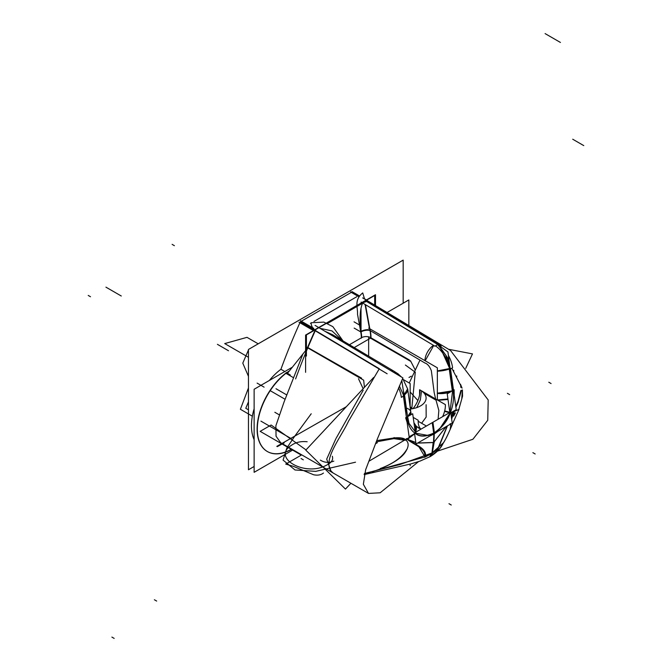 <?xml version="1.0" encoding="UTF-8"?>
<svg xmlns="http://www.w3.org/2000/svg" width="672" height="672" viewBox="0 0 672 672"><rect width="100%" height="100%" fill="white"/><g stroke="black" fill="none" stroke-linecap="round" stroke-linejoin="round"><path stroke-width="1.01" d="M293.042 449.845L254.134 472.307L254.134 389.256L292.194 367.282M408.836 325.517L408.836 299.939L387.072 312.497M287.599 373.128L286.591 372.548A48.905 28.232 120 0 0 257.2 431.945A48.905 28.232 120 0 0 291.656 449.047A48.905 28.232 120 0 1 257.2 431.945A48.905 28.232 120 0 1 286.591 372.548A48.905 28.232 120 0 0 258.846 415.548A48.905 28.232 120 0 0 267.238 451.45M254.134 466.477L248.464 469.753L248.464 349.448L403.166 260.123L403.166 303.206M351.305 292.387L358.814 296.722L351.305 292.387L358.814 296.722L351.305 292.387L301.358 321.216M299.905 322.745A424.368 245.011 120 0 0 280.921 369.272A48.905 28.232 120 0 0 269.346 380.47A48.905 28.232 -60 0 1 280.921 369.272A424.368 245.011 -60 0 1 299.905 322.745A424.368 245.011 120 0 0 280.921 369.272A48.905 28.232 120 0 0 269.346 380.47A48.905 28.232 -60 0 1 280.921 369.272A424.368 245.011 -60 0 1 299.905 322.745M254.134 408.786A48.905 28.232 120 0 0 254.134 439.69A48.905 28.232 -60 0 1 254.134 408.786A48.905 28.232 120 0 0 254.134 439.69A48.905 28.232 -60 0 1 254.134 408.786M352.027 291.623L359.344 295.848M364.392 298.763L366.442 299.947M299.015 322.232L313.429 330.557M367.357 300.476L366.668 300.871M362.813 303.097L327.449 323.518M300.325 321.812L313.345 329.33L300.325 321.812M375.505 306.155L375.505 294.714L305.6 335.068L305.6 372.322M306.944 348.986A424.368 245.011 120 0 1 314.521 331.54A424.368 245.011 120 0 0 306.944 348.986A424.368 245.011 120 0 1 314.521 331.54A424.368 245.011 120 0 0 306.944 348.986L287.347 373.456M290.254 374.951L286.163 372.582M313.757 328.381L300.46 320.704M315.79 329.549A424.368 245.011 120 0 0 295.604 378.907M293.387 377.63L285.944 373.33M288.859 371.204A48.905 28.232 120 0 0 259.4 414.347A48.905 28.232 120 0 0 267.448 451.576A48.905 28.232 120 0 0 291.875 449.173L290.312 450.072M267.347 451.517A48.905 28.232 120 0 0 290.858 449.501M350.582 291.766L358.898 296.562M313.32 329.65L387.148 373.766M331.17 471.232L330.985 471.005C322.795 459.32 340.847 437.606 348.499 421.218L379.31 368.726L315.042 330.33L379.31 368.726L348.499 421.218C340.847 437.606 322.795 459.32 330.985 471.005C322.795 459.32 340.847 437.606 348.499 421.218L379.31 368.726L315.042 330.33L379.31 368.726L348.499 421.218C340.847 437.606 322.795 459.32 330.985 471.005C322.795 459.32 340.847 437.606 348.499 421.218L379.31 368.726L315.042 330.33M374.69 305.096L374.69 295.478L306.415 334.9L306.415 356.068M357.067 306.062L327.113 323.358L357.067 306.062M435.624 398.975L434.179 392.566L435.624 398.975L434.179 392.566L431.348 370.742C429.702 366.442 427.568 363.863 424.948 363.014C427.568 363.863 429.702 366.442 431.348 370.742L434.179 392.566L435.624 398.975L434.179 392.566L431.348 370.742C429.702 366.442 427.568 363.863 424.948 363.014L369.978 330.481A6.418 2.663 -11.2 0 0 361.049 331.867A26.788 15.464 60 0 1 361.645 337.655A6.418 3.704 180 0 1 370.709 337.655A33.197 19.169 -120 0 0 369.97 330.481A6.418 2.663 -11.2 0 0 361.049 331.867C359.327 318.755 359.906 309.053 362.788 302.761L366.593 301.468L362.788 302.761L366.593 301.468L436.38 343.669L436.85 343.4L430.332 339.268L366.534 301.148M371.045 337.848L354.245 347.55M360.704 331.876L354.161 328.096M349.448 344.702L361.351 337.823L349.448 344.702M363.661 380.167L364.434 387.332L363.661 380.167L364.434 387.332L363.661 380.167L306.222 347.004M307.734 347.483L361.637 378.168M335.849 474.558L280.686 442.714L276.049 436.229L275.89 425.712L284.138 401.764L302.963 353.892M418.513 461.639L380.159 492.786L368.516 493.416L363.35 484.285L365.652 469.72L377.336 439.018L402.906 377.891L315.067 325.374M437.531 451.114L472.912 439.261L487.738 420.277L488.2 399.974L450.475 350.423L362.662 297.898M429.61 456.935L431.483 453.449L443.52 442.705M434.07 434.078L433.684 442.462L434.07 434.078L433.684 442.462L417.749 442.991L433.684 442.462L446.183 426.577L433.684 442.462L434.07 434.078L433.684 442.462L432.096 453.239L424.88 456.8L432.096 453.239L437.766 449.366L432.096 453.239L430.366 456.515C442.067 449.148 442.798 443.092 443.503 442.697M431.105 456.078L432.768 452.71L399.966 464.52L364.4 473.5M333.01 472.903L330.347 470.341M417.749 442.991L433.684 442.462L432.096 453.239L424.88 456.8L432.096 453.239L437.766 449.366L432.096 453.239L433.684 442.462L417.749 442.991L433.684 442.462L432.096 453.239L430.366 456.515L419.983 461.126L410.743 463.966L364.106 474.608M364.375 473.6L366.29 473.264L364.384 473.558M401.78 380.444L406.316 410.155L409.013 423.335L415.985 432.751L414.943 433.6M414.481 433.978L407.87 439.06M433.684 442.462L432.096 453.239L424.88 456.8L418.933 446.804L407.106 439.051L405.871 439.942L407.056 441.286L405.838 439.908L413.02 434.566L405.846 439.9C404.04 438.085 400.21 437.413 394.338 437.909C400.21 437.413 404.04 438.085 405.838 439.908C404.04 438.085 400.21 437.413 394.338 437.909L376.706 440.622L394.338 437.909C400.21 437.413 404.04 438.085 405.838 439.908L405.838 439.908C404.04 438.085 400.21 437.413 394.338 437.909L376.706 440.622M453.986 410.911L453.356 412.524L450.366 412.6C447.762 420.571 442.336 427.426 434.07 433.154C425.561 437.102 419.168 437.077 414.884 433.079C410.81 430.357 408.097 425.124 406.736 417.388C408.097 425.124 410.81 430.357 414.884 433.079L428.484 435.515M406.619 440.748L405.905 440.101M407.291 438.53C413.44 444.436 427.451 447.754 425.384 456.859L364.342 473.71L425.384 456.859C427.451 447.754 413.44 444.436 407.291 438.53L368.768 461.328L407.291 438.53M372.456 471.778L380.125 468.98C395.069 462.613 403.897 456.229 406.619 449.82C403.897 456.229 395.069 462.613 380.125 468.98L372.456 471.778L380.125 468.98C395.069 462.613 403.897 456.229 406.619 449.82M393.624 438.598L404.914 440.269M406.358 440.479C408.635 442.747 408.727 445.897 406.644 449.946M406.77 449.434C402.083 457.33 393.238 463.705 380.251 468.552M395.497 438.329L376.211 441.882M406.182 440.328L401.218 438.32L394.842 438.438M405.056 440.168L394.027 438.53M393.842 438.01L394.094 437.531M403.586 379.73L410.147 383.51L410.147 406.72L412.23 408.761M373.666 377.446L305.785 450.148L345.458 489.082L350.902 483.252M363.149 388.71L358.47 378.697M410.147 465.73L410.147 464.125M325.366 331.531L333.967 335.53M316.168 330.943C312.976 329.02 311.279 326.29 311.077 322.745L323.879 322.115L332.842 326.642L343.014 340.889M390.827 370.667L393.154 370.751M390.634 370.549A15.733 8.77 -73 0 1 393.666 371.028A15.733 8.77 107 0 0 390.634 370.549A15.733 8.77 107 0 1 393.674 371.036L393.397 370.894M407.585 416.674L410.777 411.785L411.214 414.599L410.802 411.97A13.49 6.359 172.6 0 1 408.677 416.069A13.49 6.359 -7.4 0 0 410.802 411.986L407.736 389.239A13.037 5.863 -19.4 0 1 404.519 394.834A13.037 5.863 -19.4 0 0 407.728 389.239A13.037 5.863 160.6 0 1 404.519 394.834A13.037 5.863 -19.4 0 0 407.744 389.306M403.326 390.642A22.445 12.961 60 0 1 404.368 395.606M403.427 396.152L401.352 397.354A22.445 12.961 60 0 0 398.563 387.769M404.502 394.716L407.644 417.102L404.502 394.716L403.99 395.01L407.652 388.861M403.318 395.396L406.459 417.791M409.391 415.657L410.827 412.196L407.728 389.222M407.736 389.239A13.037 5.863 160.6 0 1 404.888 394.523M407.106 422.386L405.636 417.757L406.4 417.371M412.684 413.75L415.279 432.222L412.684 413.75L407.333 416.842M415.414 433.188L409.13 436.808L406.4 417.379M415.607 432.256L415.758 425.41M414.515 424.528A8.24 4.385 -57.7 0 1 415.388 432.306A8.24 4.385 -57.7 0 0 414.515 424.528A8.24 4.385 122.3 0 1 415.388 432.306A8.24 4.385 -57.7 0 0 415.724 425.368M413.036 408.61A19.244 11.105 -60 0 0 419.958 389.928L445.351 404.594A19.244 11.105 -60 0 1 442.604 416.674M413.196 417.388L418.194 420.269A19.244 11.105 -60 0 0 420.941 429.181M416.749 407.618L420.361 399.798L421.411 391.726M433.91 433.658L433.902 434.179L438.026 431.281M444.679 410.936L450.064 412.364M438.85 410.474L438.11 419.269L438.85 410.474L436.036 400.168L438.85 410.474L436.036 400.168L424.309 393.397L436.036 400.168L438.85 410.474L438.11 419.269L438.85 410.474M450.064 412.642A8.24 1.596 -169.8 0 0 444.629 411.138A8.24 1.596 10.2 0 1 449.778 412.532A8.24 1.596 -169.8 0 0 444.629 411.138A8.24 1.596 10.2 0 1 449.778 412.532A8.24 1.596 -169.8 0 0 444.629 411.138M434.305 433.432L434.305 433.944L430.046 435.893M415.246 432.197L415.582 425.191M415.666 425.292L413.952 422.78L415.666 425.292A8.24 4.385 122.3 0 1 415.472 432.113M432.928 422.26L434.482 433.331L432.928 422.26L415.447 432.348M434.482 433.331L416.027 443.982L414.473 432.911M406.711 439.06L415.842 442.646M417.53 443.117L433.86 442.546L434.28 433.961M414.91 432.81C419.034 436.859 425.485 436.867 434.28 432.827M415.817 442.462L408.878 439.883M453.18 412.23L451.298 416.497L453.037 412.121L459.043 409.298L453.037 412.121L451.298 416.531M446.3 426.51L433.465 442.772L433.86 434.196M450.4 412.322C447.93 420.176 442.42 427.09 433.868 433.07M453.432 411.466L451.34 416.783L452.995 412.558L450.366 412.6C453.121 405.93 454.07 398.588 453.222 390.55C454.07 398.588 453.121 405.93 450.366 412.6L439.438 429.19M450.198 412.289L432.214 422.671L433.768 433.742L452.222 423.091L450.668 412.012L452.222 423.091M456.221 409.626L453.499 390.188L447.216 393.817L449.938 413.246L456.221 409.626L453.499 390.188L454.138 389.752L454.188 395.102M438.01 400.352L448.006 399.462M437.354 393.187L452.315 390.852M437.657 400.151A11.852 1.184 -6.4 0 0 447.972 399.244A11.852 1.184 173.6 0 1 437.657 400.151A11.852 1.184 -6.4 0 0 447.972 399.244A11.852 1.184 173.6 0 1 437.657 400.151A11.852 1.184 173.6 0 0 447.972 399.244M450.828 391.726A13.49 6.418 172.1 0 1 437.354 393.372A13.49 6.418 -7.9 0 0 450.828 391.726A13.49 6.418 172.1 0 1 437.354 393.372A13.49 6.418 -7.9 0 0 450.828 391.726A13.49 6.418 172.1 0 1 437.354 393.372M444.57 411.348L449.476 412.709M368.651 328.138L437.354 367.802L437.354 399.974L447.938 398.966M368.651 356.118L368.651 337.26M369.978 330.481A6.418 2.663 -11.2 0 0 361.049 331.867C359.327 318.755 359.906 309.053 362.788 302.761C359.906 309.053 359.327 318.755 361.049 331.867A6.418 2.663 -11.2 0 1 369.978 330.481L424.948 363.014C427.568 363.863 429.702 366.442 431.348 370.742L434.179 392.566L431.348 370.742C429.702 366.442 427.568 363.863 424.948 363.014L369.978 330.481A33.197 19.169 60 0 1 370.709 337.655A33.197 19.169 -120 0 0 369.97 330.481A33.197 19.169 60 0 1 370.709 337.655A6.418 3.704 180 0 0 361.645 337.655A6.418 3.704 180 0 1 370.709 337.655A6.418 3.704 180 0 0 361.645 337.655A6.418 3.704 180 0 1 370.709 337.655A33.197 19.169 60 0 0 369.97 330.481A6.418 2.663 -11.2 0 0 361.049 331.867L361.015 308.112M371.003 337.823L409.416 359.999M410.458 360.721L415.254 370.02M415.279 372.145L411.81 408.349M371.003 338.276A33.625 19.412 -120 0 0 370.163 330.086A6.418 2.596 -11.8 0 0 360.671 331.657A26.796 15.473 -120 0 1 361.343 338.184M364.577 299.04L362.729 292.925C353.842 299.998 357.916 307.541 357.521 314.303L360.83 332.346M365.467 304.685L369.818 328.81M361.091 302.072L434.918 346.181L438.774 343.955M450.845 413.246L452.617 413.23M449.845 413.204L452.819 389.122L447.938 351.952L429.912 338.839M436.85 343.4L430.332 339.268L436.85 343.4L430.332 339.268L436.85 343.4L436.38 343.669L366.593 301.468L362.813 302.744L366.593 301.468L436.38 343.669L436.85 343.4M460.866 390.499L458.102 401.1L460.866 390.499L458.102 401.1L460.866 390.499L458.102 401.1L455.784 406.493M453.281 413.801L453.802 412.448M453.037 413.356L451.517 418.051M450.332 424.847L450.173 423.62M453.482 413.272L451.66 419.076M451.021 423.78L451.03 424.318M456.708 377.026L456.708 375.976L456.28 376.228M453.6 412.961L454.524 410.6M455.893 407.274L458.304 401.797M458.069 402.2L461.429 390.281M453.617 416.186L455.406 412.843M453.323 415.691L454.591 413.02M447.224 425.972L437.321 449.963L447.224 425.972M430.366 456.515L432.096 453.239L430.366 456.515L432.096 453.239L437.766 449.366L447.443 425.855M453.382 412.465L451.332 416.758L453.356 412.524L453.046 413.339L453.356 412.524L450.366 412.6C453.121 405.93 454.07 398.588 453.222 390.55C454.07 398.588 453.121 405.93 450.366 412.6C447.762 420.571 442.336 427.426 434.07 433.154C425.561 437.102 419.168 437.077 414.884 433.079C410.81 430.357 408.097 425.124 406.736 417.388C408.097 425.124 410.81 430.357 414.884 433.079C410.81 430.357 408.097 425.124 406.736 417.388M450.937 423.931L450.19 429.383M433.154 442.571L431.911 453.474M447.451 425.846L437.749 449.694M451.945 414.952L451.282 416.396L451.945 414.952M406.904 438.816L406.451 438.589C412.566 444.578 426.98 448.031 424.603 457.288L431.407 453.776M434.23 441.958L432.214 453.306M407.106 439.051L418.933 446.804L424.88 456.8L418.933 446.804L407.106 439.051L418.933 446.804L424.88 456.8L418.933 446.804L407.106 439.051L413.02 434.566L405.871 439.942L413.02 434.566M419.698 360.662L409.248 382.998M448.526 349.264L472.483 353.9L465.721 368.357M405.401 365.056L414.54 371.683M370.499 338.159L410.172 361.066M453.188 370.642L453.709 370.339L453.709 371.566M450.416 368.206L449.232 368.886L452.374 391.28L453.558 390.592L450.416 368.206L453.558 390.592M452.483 386.576L449.795 368.802L452.483 386.576L449.795 368.802L452.483 386.576L449.795 368.802L445.956 355.312L437.682 344.593L445.956 355.312L449.795 368.802L439.849 346.508M437.354 393.59L449.669 392.398M437.354 370.927L450.089 368.441M449.249 369.02A13.037 3.982 172.8 0 1 437.354 371.188A13.037 3.982 -7.2 0 0 449.215 369.029A13.037 3.982 172.8 0 1 437.354 371.188A13.037 3.982 -7.2 0 0 449.249 369.02A13.037 3.982 172.8 0 1 437.354 371.188M439.144 344.551L438.631 344.039M438.119 343.568L437.43 342.989M433.465 345.316A15.733 11.332 121 0 0 424.897 360.612A15.733 11.332 -59 0 1 433.465 345.316A15.733 11.332 121 0 0 424.897 360.612A15.733 11.332 121 0 1 433.465 345.316M438.522 344.106A22.445 12.961 60 0 1 441.134 346.181M448.392 355.421A22.445 12.961 60 0 1 452.584 367.769L450.517 368.962M435.498 345.853A22.445 12.961 60 0 1 449.56 369.516M359.083 324.778L354.035 321.829M425.174 360.772L433.717 345.467M419.588 394.876L419.588 389.752A19.244 11.105 180 0 1 426.107 398.084A19.244 11.105 180 0 1 410.407 409.004M284.827 371.532L280.921 369.272M286.591 372.548A48.905 28.232 120 0 0 257.2 431.945A48.905 28.232 120 0 0 291.656 449.047A48.905 28.232 120 0 1 257.2 431.945A48.905 28.232 120 0 1 286.591 372.548M266.868 338.814L249.547 348.818L266.868 338.814M248.464 349.944L242.785 363.149L248.464 376.354L242.785 363.149L248.464 349.944L242.785 363.149L248.464 376.354L242.785 363.149L248.464 349.944M257.107 383.116L264.096 387.148L257.107 383.116M270.194 390.667L284.516 398.933L270.194 390.667M417.875 400.52L410.147 391.961L417.875 400.52M240.391 409.282L252.126 416.06L240.391 409.282L248.464 387.937L240.391 409.282M260.921 421.134L291.371 438.715L260.921 421.134M274.84 412.28L279.317 414.868L274.84 412.28M275.999 388.727L286.717 394.918L275.999 388.727M248.464 401.831L245.776 408.282L248.464 409.828L245.776 408.282L248.464 409.828L245.776 408.282L248.464 401.831M551.065 383.536L548.797 382.225M560.431 42.454L545.101 33.6M111.896 637.09L114.164 638.4M105.932 287.154L121.262 295.999M320.015 328.331L331.951 330.893L342.384 340.511L331.951 330.893L320.015 328.331L331.951 330.893L342.384 340.511M361.049 331.867A26.788 15.464 60 0 1 361.645 337.655A26.788 15.464 60 0 0 361.049 331.867A26.788 15.464 60 0 1 361.645 337.655M403.654 395.438L399.361 385.938M363.241 390.172L336.16 438.203M335.849 438.791L326.701 459.119L331.279 471.92L326.701 459.119L335.849 438.791L326.701 459.119L331.279 471.92M332.632 334.74L324.979 331.304M404.082 395.564L405.745 406.426M420.857 429.223L416.245 426.216L418.908 428.198M426.107 404.72L426.166 417.068L421.604 423.259L426.166 417.068L426.107 404.72L426.166 417.068L421.604 423.259M445.276 422.234L449.988 413.213M424.309 393.397L436.036 400.168L424.309 393.397M450.139 368.6L448.232 358.697L438.152 344.316L448.232 358.697L450.139 368.6L448.232 358.697L438.152 344.316M461.815 398.185L462.378 389.928M460.505 384.308L462.059 388.156L460.656 385.526L462.059 388.156L460.656 385.526L460.832 387.442M449.795 368.802L445.956 355.312L437.682 344.593L445.956 355.312L450.122 368.609M365.072 304.45L369.499 328.625M346.349 406.703L276.805 446.376L277.276 446.645L284.197 442.882L277.276 446.645L284.197 442.882L277.276 446.645L276.805 446.376L277.276 446.645L276.805 446.376L346.349 406.703M310.514 323.442L311.06 323.123M313.967 321.443L356.756 296.738M407.056 441.286L405.838 439.908M88.225 295.428L90.493 296.738L88.225 295.428M448.98 503.706L451.248 505.016M311.22 413.776L294.47 436.556L286.793 448.106L283.08 460.11L295 469.972L315.697 471.374L355.513 462.202L315.697 471.374L295 469.972L283.08 460.11L286.793 448.106L294.47 436.556L311.22 413.776L294.47 436.556L286.793 448.106L283.08 460.11L295 469.972L315.697 471.374L355.513 462.202L315.697 471.374L295 469.972L283.08 460.11L286.793 448.106L294.47 436.556L311.22 413.776M326.332 465.268C304.886 477.095 271.11 457.59 291.589 445.208C295.798 442.26 300.989 441.109 307.163 441.748C300.989 441.109 295.798 442.26 291.589 445.208C295.798 442.26 300.989 441.109 307.163 441.748C300.989 441.109 295.798 442.26 291.589 445.208C271.11 457.59 304.886 477.095 326.332 465.268C304.886 477.095 271.11 457.59 291.589 445.208C271.11 457.59 304.886 477.095 326.332 465.268C331.43 462.84 333.438 459.841 332.338 456.271C333.438 459.841 331.43 462.84 326.332 465.268C331.43 462.84 333.438 459.841 332.338 456.271C333.438 459.841 331.43 462.84 326.332 465.268M333.824 461.118C328.961 463.042 324.484 462.714 320.384 460.127C324.484 462.714 328.961 463.042 333.824 461.118C328.961 463.042 324.484 462.714 320.384 460.127C324.484 462.714 328.961 463.042 333.824 461.118M306.02 449.896L271.118 425.015L260.156 431.348L301.3 455.104L285.734 464.092L293.244 466.292L313.555 474.743C317.512 475.6 320.813 475.045 323.45 473.063C320.813 475.045 317.512 475.6 313.555 474.743C317.512 475.6 320.813 475.045 323.45 473.063C320.813 475.045 317.512 475.6 313.555 474.743L293.244 466.292L313.555 474.743L293.244 466.292L285.734 464.092L293.244 466.292L285.734 464.092L301.3 455.104L285.734 464.092L301.3 455.104L260.156 431.348L301.3 455.104L260.156 431.348L271.118 425.015L260.156 431.348L271.118 425.015L306.02 449.896M375.472 443.789L377.362 442.722L375.472 443.789M396.463 374.035A15.733 8.77 107 0 0 393.7 371.045M411.264 376.177L408.996 377.488L411.264 376.177M406.972 408.274A13.49 6.359 172.6 0 1 408.677 416.069M418.16 421.277L426.401 426.031M414.884 433.079C419.168 437.077 425.561 437.102 434.07 433.154C442.336 427.426 447.762 420.571 450.366 412.6C453.121 405.93 454.07 398.588 453.222 390.55M452.995 412.558L450.366 412.6L453.356 412.524L453.046 413.339L453.356 412.524M370.138 329.994A6.418 2.579 -11.9 0 0 360.654 331.582M174.392 245.675L172.124 244.373L174.392 245.675M535.147 453.961L532.879 452.651M154.392 599.752L156.66 601.062M217.434 344.341L228.497 350.734M258.208 343.82L246.994 337.344L224.725 343.585L248.464 357.286L224.725 343.585L248.464 357.286L224.725 343.585L246.994 337.344L224.725 343.585L246.994 337.344L258.208 343.82M509.67 394.632L507.402 393.322M583.775 145.614L572.712 139.222M303.332 459.841L301.064 458.531M336.252 474.793L368.516 493.416M333.539 473.222L331.237 471.895M443.36 442.966L442.907 443.839M442.722 444.175L439.076 449.459L429.862 456.8M332.598 334.723L393.649 371.02M407.686 389.029L402.654 378.462L407.686 389.029M401.428 377.009L393.708 371.053L398.084 373.859L401.428 377.009M418.043 427.602L419.37 428.476M458.506 410.525L462.554 396.119L462.412 389.92M451.828 368.206L462.017 387.971M442.84 443.806C446.788 438.278 452.962 422.722 453.583 421.462L453.583 421.478C452.962 422.722 446.788 438.278 442.84 443.806M453.348 421.991L459.001 409.382L453.348 421.991M450.223 429.307C446.746 437.203 446.527 437.623 443.125 443.352"/></g></svg>
